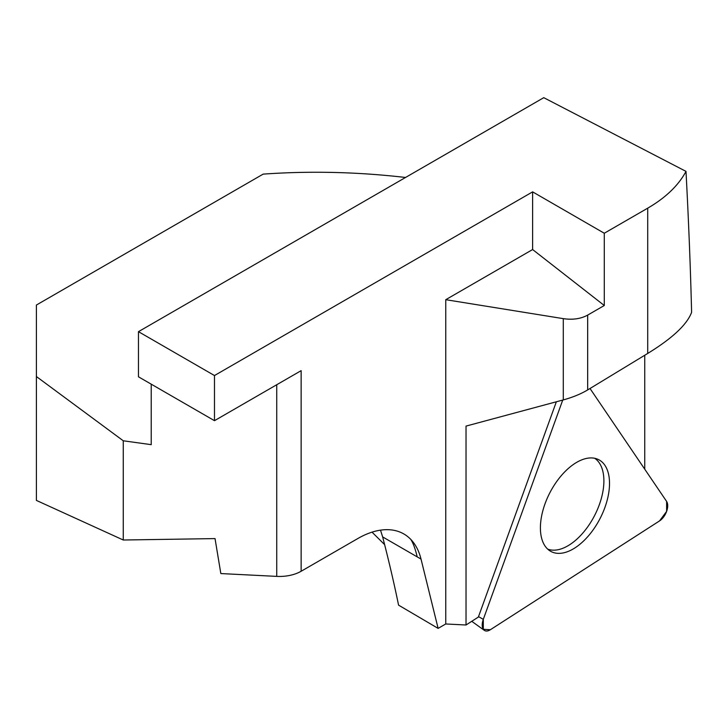 <?xml version="1.0" encoding="UTF-8"?>
<svg xmlns="http://www.w3.org/2000/svg" width="728" height="728" viewBox="0 0 728 728"><rect width="100%" height="100%" fill="white"/><g stroke="black" fill="none" stroke-linecap="round" stroke-linejoin="round"><path stroke-width="1.09" d="M644.753 469.196L644.753 355.246M532.623 191.864L604.285 233.242L604.285 305.505L532.623 249.54L532.623 191.864L214.478 375.548L138.466 331.668L543.761 97.67L685.994 171.38C688.643 221.112 690.508 268.095 691.6 312.339C687.023 324.579 672.399 338.283 647.72 353.444L587.678 389.926C580.853 393.985 572.727 397.315 563.29 399.918L466.029 426.098L466.029 624.997L478.369 617.062A11.32 6.17 -62.6 0 1 478.514 616.634L483.301 619.346A12.185 6.652 117.4 0 0 484.284 630.33A12.185 6.652 117.4 0 0 490.354 629.738L659.568 520.893A12.185 6.652 117.4 0 0 666.62 501.428L590.017 388.506L666.62 501.428L666.62 511.375L659.568 520.893L490.354 629.738L483.301 629.301L483.301 619.346L562.735 400.072L483.301 619.346M466.029 624.997L445.754 623.978L438.12 628.382L421.021 559.077L417.217 556.884C415.206 548.539 413.031 542.669 410.674 539.284A92.138 53.199 120 0 0 403.876 533.979A92.138 53.199 120 0 0 357.803 538.547L301.137 571.262A30.713 17.727 0 0 1 276.74 576.385L276.74 384.73M380.507 530.148L382.646 536.918C388.934 561.206 394.239 583.938 398.562 605.132L438.12 628.382M372.026 532.15L384.621 544.617M405.551 177.468C357.494 171.908 310.028 170.789 263.145 174.129L36.4 305.041L36.4 500.409L123.269 540.012L123.269 440.786L36.4 376.54M604.285 233.242L647.72 208.162A153.562 88.652 180 0 0 685.994 171.38M604.285 305.505L587.678 315.097L587.678 389.926M123.269 440.786L151.224 444.662L151.224 384.166M556.347 401.792L478.514 616.634M532.623 249.54L445.754 299.69L563.29 318.646C572.727 320.02 580.853 318.846 587.678 315.097M138.466 331.668L138.466 376.804L214.478 420.684L214.478 375.548M123.269 540.012L215.033 538.593L220.839 573.564L276.74 576.385M445.754 299.69L445.754 623.978M301.137 571.262L301.137 370.652L214.478 420.684M421.021 559.077C418.982 550.896 415.533 544.298 410.674 539.284M594.712 458.294A51.233 27.937 -62.6 0 1 599.308 462.935A51.233 27.937 -62.6 0 1 603.894 480.899A51.233 27.937 -62.6 0 1 584.12 531.531A51.233 27.937 -62.6 0 1 547.656 549.094M545.035 546.009A51.724 28.21 117.4 0 0 550.05 550.941A51.724 28.21 117.4 0 0 595.722 526.062A51.724 28.21 117.4 0 0 604.886 465.283A51.724 28.21 117.4 0 0 597.597 459.177A51.724 28.21 117.4 0 0 552.962 487.223A51.724 28.21 117.4 0 0 545.035 546.009M647.72 353.444L647.72 208.162M382.646 536.918L417.217 556.884M563.29 399.918L563.29 318.646M471.762 621.312L484.284 630.33"/></g></svg>
